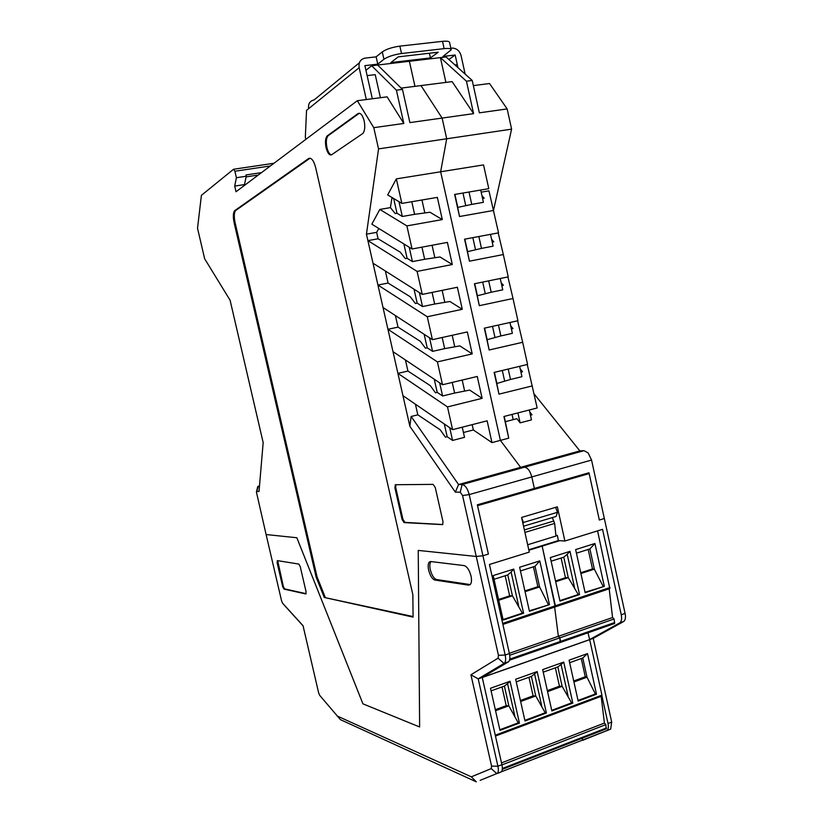 <?xml version="1.0" encoding="UTF-8"?>
<svg xmlns="http://www.w3.org/2000/svg" width="823" height="823" viewBox="0 0 823 823"><rect width="100%" height="100%" fill="white"/><g stroke="black" fill="none" stroke-linecap="round" stroke-linejoin="round"><path stroke-width="1.23" d="M450.85 48.248L452.681 48.084C456.909 48.495 459.707 51.016 461.075 55.635L465.149 74.111M366.317 99.552L359.157 67.692C358.458 62.383 360.423 59.194 365.052 58.124L376.142 56.849L382.294 51.89C386.337 49.143 392.19 47.23 399.855 46.129L442.527 41.335C447.095 40.893 449.461 41.304 449.605 42.59L451.117 49.431M306.465 138.892L305.734 138.953L305.333 137.184L306.537 110.375L308.635 108.677C307.997 103.893 309.808 100.982 314.067 99.953L359.384 62.774M380.401 97.721L375.226 74.636L367.13 75.623L372.325 98.77L364.887 65.645L377.778 64.132L383.94 59.256C387.993 56.561 393.847 54.647 401.511 53.536L444.132 48.639C448.71 48.176 451.066 48.567 451.199 49.822L442.99 56.448L455.17 55.007L448.864 59.451M430.429 57.929L390.832 62.589L398.229 56.869L438.237 52.219L430.429 57.929L429.39 53.248M376.142 56.849L377.778 64.132M454.965 64.945L457.3 64.657L457.948 67.63L455.17 55.007M534.034 393.816L579.865 450.891L583.991 450.675L588.126 452.917L591.552 460.047L604.339 518.511L599.339 520.043L588.99 472.762L534.353 488.44L531.802 476.918C530.156 470.931 527.718 467.69 524.488 467.207L520.609 467.33L500.384 440.377L440.644 171.781L446.704 138.778L442.116 118.07L420.985 85.582L452.125 81.611L473.595 113.646L409.885 122.596L402.468 89.409L396.398 90.18L371.677 65.737L365.937 70.315M371.677 65.737L409.381 61.283L414.967 86.353L409.381 61.283L440.408 57.62L445.901 82.403M529.292 409.998L531.483 419.884L520.115 422.847L516.895 418.691L505.353 421.674L504.19 416.438M496.876 383.477L494.407 372.356M487.154 339.693L484.582 328.11M477.402 295.755L474.727 283.709M467.608 251.653L464.83 239.143M457.783 207.396L454.893 194.413M513.202 419.648L512.04 414.422M504.674 381.183L502.297 370.473M494.993 337.543L492.514 326.361M485.292 293.749L482.7 282.083M475.54 249.791L472.855 237.641M465.767 205.668L462.968 193.045M403.877 243.937L407.097 258.288L405.338 258.617L400.287 252.188L378.096 238.783L376.646 232.353L366.441 234.174L378.549 148.901L446.704 138.778L440.644 171.781L483.543 164.909L488.79 188.662L454.625 194.454L459.522 216.521L457.691 207.417L471.744 204.382L469.007 192.016M490.487 234.349L493.1 246.17L481.486 248.392L478.863 236.52M481.167 192.171L488.944 190.843L498.532 232.847L464.563 239.195L469.439 261.179L503.326 254.554L508.244 276.867L474.459 283.76L479.325 305.672L477.309 295.776L491.197 292.247L488.677 280.859M479.325 305.672L513.017 298.502L517.924 320.733L484.315 328.171L489.16 349.991L487.072 339.714L500.868 335.938L498.46 325.044M489.16 349.991L522.677 342.286L527.564 364.435L494.139 372.418L498.975 394.155L496.783 383.497L510.507 379.465L508.203 369.054M520.115 422.847L517.914 412.909M530.444 415.183L532.028 414.771L529.693 411.829M520.218 368.91L522.523 371.77L520.928 372.15M511.392 328.963L512.996 328.603L510.702 325.836M501.156 282.618L503.429 285.293L501.814 285.622M491.568 239.236L493.821 241.818L492.205 242.127M481.949 195.699L484.191 198.189L482.566 198.466M469.439 261.179L467.515 251.673L481.486 248.392M527.265 364.496L537.162 407.971L503.933 416.5L508.737 438.165L505.353 421.674M579.865 450.891L520.609 467.33L524.488 467.207C527.718 467.69 530.156 470.931 531.802 476.918L534.353 488.44L477.35 504.797L488.389 554.074L482.926 555.751L476.25 556.461L462.567 495.539L460.232 492.175L455.345 492.154L458.565 484.552L411.15 416.479L409.864 426.283L397.91 373.375L447.496 406.912L452.599 429.668L402.951 395.678M411.778 201.717L414.597 214.34L429.987 212.252L442.301 219.587L437.352 197.386L401.85 203.404L396.347 178.879L440.644 171.781L500.384 440.377L508.737 438.165M510.507 379.465L521.936 376.687L519.642 366.328M532.296 385.905L498.975 394.155M509.962 322.493L512.359 333.336L500.868 335.938M522.677 342.286L517.616 320.795M493.594 210.451L459.522 216.521M471.744 204.382L483.42 202.345L480.694 190.031M401.161 88.112L420.985 85.582L442.116 118.07L446.704 138.778L511.597 129.149L493.543 210.225M473.348 85.623L489.531 83.524L507.163 108.924L511.597 129.149M472.217 80.469L466.446 81.21L440.408 57.62L446.076 56.952L472.217 80.469L479.346 112.833L507.163 108.924M466.446 81.21L473.595 113.646M513.017 298.502L507.925 276.929M500.24 278.503L502.75 289.83L491.197 292.247M503.326 254.554L498.203 232.909M377.644 65.038L402.468 89.409M463.442 432.507L473.338 429.956L491.979 442.609L500.384 440.377L520.609 467.33L458.565 484.552L462.166 484.521L460.232 492.175M454.759 346.802L452.187 335.29M444.821 302.35L442.146 290.365M473.338 429.956L472.155 424.658M464.656 391.09L462.187 380.051M434.853 257.733L432.065 245.264M424.843 212.951L421.952 199.989M421.942 247.157L424.658 259.266L439.966 256.961L452.311 264.522L447.383 242.404L412.076 248.999L406.891 225.893L442.301 219.587M337.111 715.969L471.332 776.83L476.311 781.85L340.424 719.641L319.715 695.373L318.676 692.997L303.039 625.696L282.567 603.187L281.6 600.985L266.107 534.538L296.856 537.748L362.933 703.84L296.856 537.748L266.107 534.538L256.426 492.082L256.776 491.444L259.019 491.454L263.175 442.63L230.101 300.251L204.639 258.751L197.53 228.249L201.398 195.349L233.537 169.26L234.905 171.235L236.396 177.717L246.262 176.225L244.503 184.578L234.709 186.08L236.396 177.717M259.461 486.29L257.743 486.496L256.498 491.732M418.238 550.412L476.25 556.461L418.238 550.412L419.627 726.966L418.238 550.412M419.627 726.966L362.933 703.84L419.627 726.966M378.549 148.901L373.776 127.668L357.326 100.715L236.016 191.749L234.709 186.08M366.441 234.174L397.91 373.375L407.941 371.06L405.441 359.98M409.864 426.283L455.345 492.154M234.781 210.595L308.635 158.52C311.382 157.43 313.738 160.485 315.693 167.697L412.858 594.741L413.074 617.116L324.262 597.457L316.125 577.088L234.133 222.796C232.94 216.933 233.084 212.931 234.565 210.781L235.532 210.626C234.051 212.776 233.907 216.778 235.09 222.632L317.04 576.82L316.125 577.088M394.886 487.741L395.472 484.726L433.114 484.377L435.285 487.586L442.98 521.679L442.702 524.632L404.072 522.595L402.108 519.529L394.886 487.741L395.709 487.514L395.873 484.726M327.359 135.785L357.954 113.615C360.464 112.504 362.542 114.932 364.178 120.919C365.258 126.721 364.836 130.888 362.902 133.429L331.659 154.734C329.426 155.588 327.564 153.232 326.062 147.677C325.023 142.235 325.352 138.357 327.07 136.032L327.945 135.908C326.227 138.233 325.887 142.112 326.937 147.554C328.027 151.916 329.519 154.354 331.402 154.878M449.708 427.693L452.568 440.439L447.167 436.715L445.449 437.167L440.223 429.801L417.817 414.833L411.15 416.479M452.568 440.439L464.522 437.332L462.248 427.188M417.817 414.833L415.42 404.216M491.979 442.609L487.123 420.81L452.599 429.668M407.941 371.06L430.295 385.648L435.48 392.777L437.208 392.355L442.599 395.986L439.647 382.829M393.281 198.271L391.83 198.508L390.421 207.622L395.215 213.558L396.984 213.26L402.313 216.48L398.99 201.686M393.672 198.497L396.984 213.26M414.041 289.202L417.168 303.142L415.42 303.502L410.327 296.836L388.086 283.04L385.37 271.024M424.164 334.303L427.209 347.831L425.47 348.222L420.327 341.329L398.034 327.132L395.421 315.59M434.256 379.228L437.208 392.355M444.317 423.999L447.167 436.715M376.646 232.353L378.827 228.485M452.228 382.438L454.615 393.065L469.686 390.092L482.124 398.332L477.247 376.461L442.527 384.752L393.003 351.668M442.177 337.512L444.667 348.633L459.81 345.876L472.217 353.89L467.33 331.936L432.414 339.673L427.271 316.742L377.942 285.036L388.086 283.04M432.075 292.412L434.678 304.037L449.903 301.496L462.279 309.294L457.372 287.248L422.261 294.418L417.096 271.405L367.902 240.625L378.096 238.783M452.311 264.522L417.096 271.405M424.658 259.266L412.436 261.611L407.097 258.288M447.496 406.912L482.124 398.332M472.217 353.89L437.404 361.904L442.527 384.752M462.279 309.294L427.271 316.742M406.891 225.893L379.825 209.433L371.852 224.185L412.076 248.999M396.347 178.879L387.684 194.907L401.85 203.404M379.825 209.433L390.421 207.622M357.326 100.715L387.098 96.847L403.826 123.45L396.398 90.18M403.826 123.45L373.776 127.668M258.299 175.032L246.128 176.873M246.262 176.225L245.974 174.949L261.529 172.614M414.597 214.34L402.313 216.48M412.436 261.611L409.216 247.229M454.615 393.065L442.599 395.986M437.404 361.904L387.942 329.293L398.034 327.132M444.667 348.633L432.579 351.359L427.209 347.831M383.014 307.504L432.414 339.673M434.678 304.037L422.528 306.567L417.168 303.142M372.994 263.175L422.261 294.418M422.528 306.567L419.391 292.597M432.579 351.359L429.534 337.8M471.332 776.83L491.238 768.61L491.578 766.141L470.941 674.778L498.069 658.163L498.45 655.345L476.25 556.461L482.926 555.751L469.213 494.592C467.536 488.461 465.19 485.097 462.166 484.521L583.991 450.675M310.045 158.181L235.759 210.441M413.064 616.54L324.262 597.457M317.04 576.82L325.188 597.179M442.784 524.529L404.895 522.368L402.931 519.292L395.709 487.514M359.322 113.235L328.233 135.661M523.541 526.226L556.122 516.453L557.49 512.297L555.576 507.359M552.295 517.595L554.661 523.428L555.957 536.051L527.666 544.764M523.027 523.891L523.459 522.461L557.49 512.297M523.459 522.461L521.659 517.749M499.839 729.744L518.264 722.851L508.83 705.836L506.217 705.692L495.312 709.683M491.074 690.857L504.396 686.084L508.83 705.836L495.549 710.702M501.999 686.938L506.217 705.692M510.065 681.269L519.436 723.088L499.973 730.371L490.498 688.265L510.065 681.269L507.554 683.635L514.756 715.732M504.396 686.084L507.554 683.635M519.436 723.088L518.264 722.851M555.895 535.331L557.366 535.423L558.375 540.577L564.897 541.03L557.356 506.834L521.597 517.441L529.292 552.099L489.448 564.475L509.406 653.544C510.219 657.567 509.941 660.303 508.563 661.754L482.247 677.432L495.425 735.916M482.401 677.473L589.69 639.677L601.922 695.126L601.49 696.135M587.529 653.585L569.094 660.18L578.168 701.093L596.5 694.221L587.529 653.585L582.777 657.989L569.66 662.69M551.863 710.949L572.818 703.099L563.724 662.093L542.655 669.624L551.863 710.949M525.012 720.999L546.4 712.985L537.162 671.589L515.661 679.273L525.012 720.999M596.5 694.221L595.348 693.995L578.024 700.476M581.254 658.534L585.276 676.753L587.015 677.185L595.348 693.995M573.929 681.979L587.015 677.185L582.777 657.989M585.276 676.753L573.713 680.981M572.818 703.099L571.594 702.883L551.719 710.321M571.594 702.883L562.119 686.31L547.562 691.639M543.221 672.165L557.819 666.939L561.07 664.48L568.055 695.96M561.07 664.48L563.724 662.093M557.819 666.939L562.119 686.31L559.455 686.197L547.336 690.641M555.371 667.813L559.455 686.197M546.4 712.985L545.207 712.769L524.868 720.372M545.207 712.769L535.742 695.97L520.65 701.505M516.237 681.835L531.38 676.413L534.58 673.955L541.678 705.743M534.58 673.955L537.162 671.589M531.38 676.413L535.742 695.97L533.109 695.846L520.414 700.486M528.952 677.278L533.109 695.846M588.003 632.774L589.69 639.677M601.171 696.32L604.411 723.078L605.862 724.61L606.067 728.849M604.411 723.078L501.505 762.9M501.958 764.906L605.862 724.61M582.242 738.2L582.705 740.309L607.024 730.536C608.372 729.301 608.701 726.966 608.022 723.52L601.922 695.877M470.941 674.778L478.204 678.852L482.247 677.432L501.907 764.67C502.647 768.24 502.452 770.626 501.3 771.809L607.024 730.536M482.247 677.432L589.525 639.646L619.935 622.795C621.56 621.303 621.993 618.629 621.242 614.76L602.539 529.333L564.897 541.03M480.169 780.348L497.318 773.363C498.46 772.18 498.656 769.793 497.905 766.213L491.578 766.141M501.907 764.67L497.905 766.213L478.204 678.852L504.355 663.225C505.723 661.774 506.001 659.038 505.178 655.015L482.926 555.751L488.389 554.074L477.546 505.672L589.165 473.595L599.339 520.043L604.339 518.511L625.305 614.493C625.747 617.836 625.243 620.161 623.793 621.447L593.239 638.339L611.695 722.1L610.687 729.106M589.525 639.646L593.239 638.339M434.894 580.05C432.24 579.104 430.162 575.833 428.649 570.236C427.826 566.203 428.053 563.457 429.339 561.996L430.707 561.543L464.11 565.586C467.073 566.512 469.377 569.989 471.013 575.997C471.857 580.205 471.579 583.075 470.17 584.628L468.513 585.132L434.894 580.05L436.56 579.536C433.896 578.59 431.818 575.328 430.316 569.732C429.503 565.802 429.709 563.086 430.923 561.574M300.23 566.584L306.074 591.768L305.786 593.949L283.976 589.093L282.69 586.676L277.125 562.747L277.351 560.607L298.852 564.074L300.23 566.584M285.344 606.356L303.07 625.85M589.165 473.595L477.433 505.199M528.767 549.743L558.375 540.577M557.366 535.423L555.937 535.866M470.221 584.577L436.56 579.536M277.69 560.669L283.338 586.48L284.624 588.908L306.146 593.681M528.88 550.237L542.151 546.122L540.814 546.009L542.151 546.122L555.227 606.89L555.381 605.779L502.658 623.412M555 606.962L502.874 624.4M609.185 588.815L612.559 617.538L558.364 636.323L554.63 607.086L558.364 636.323L559.846 637.835L558.364 636.323L509.355 653.318M560.196 642.496L559.846 637.835L614.092 618.978L614.596 623.495L560.453 642.372M597.591 530.876L609.822 588.599L555.258 606.86M612.559 617.538L614.092 618.978M609.997 587.509L555.381 605.779L542.151 546.122L559.743 540.67M594.926 543.499L604.329 586.336L585.143 592.735L575.637 549.579L594.926 543.499L589.885 548.92L576.429 553.179M579.536 594.597L559.969 601.119L550.33 557.562L570 551.359L579.536 594.597L578.25 594.525L568.271 577.623L555.679 581.717M559.866 600.646L578.25 594.525M551.132 561.193L563.765 557.192L567.191 554.27L574.516 587.468M567.191 554.27L570 551.359M563.765 557.192L568.271 577.623L565.463 577.736L555.515 580.966M561.111 558.035L565.463 577.736M604.329 586.336L585.04 592.262M580.74 572.767L592.488 568.95L594.329 569.146L603.105 586.243M580.904 573.508L594.329 569.146L589.885 548.92M592.488 568.95L588.198 549.455M509.715 655.252L559.846 637.835L560.556 641.405L560.401 642.424L509.509 660.169M539.765 560.895L549.466 604.627L529.436 611.294L519.622 567.242L539.765 560.895L535.022 566.306L520.445 570.925M523.593 613.248L503.162 620.058L493.203 575.575L513.747 569.094L523.593 613.248L522.358 613.145L512.42 595.79L498.728 600.245M503.059 619.575L522.358 613.145M494.037 579.289L507.76 574.938L511.093 572.006L518.655 605.903M511.093 572.006L513.747 569.094M507.76 574.938L512.42 595.79L509.663 595.862L498.553 599.473M505.178 575.761L509.663 595.862M549.466 604.627L529.333 610.82M524.899 590.914L537.861 586.706L539.61 586.943L548.293 604.504M525.064 591.675L539.61 586.943L535.022 566.306M537.861 586.706L533.438 566.8M308.635 108.677L359.157 67.692M382.294 51.89L383.94 59.256M401.511 53.536L399.855 46.129M442.527 41.335L444.132 48.639M331.113 154.817L330.249 154.94M462.567 495.539L469.213 494.592L591.552 460.047M256.776 491.444L258.216 486.3L259.482 485.971M234.905 171.235L270.397 165.958M273.966 163.273L233.855 169.209M308.635 158.52L309.757 158.355M234.133 222.796L235.09 222.632M402.931 519.292L402.108 519.529M404.072 522.595L404.895 522.368M357.954 113.615L358.869 113.492M553.879 521L524.364 529.899M524.92 532.43L554.661 523.428M601.922 695.126L495.395 735.145M606.52 727.923L502.349 768.466M491.238 768.61L496.855 773.651L500.837 772.097M623.402 621.581L619.554 623.062M611.695 722.1L608.022 723.52M606.479 730.855L610.152 729.322M282.567 603.187L285.447 606.469M625.099 613.423L621.242 614.76M509.406 653.544L505.178 655.015L498.45 655.345M498.069 658.163L504.015 663.472L508.223 662.001M470.2 584.597L468.513 585.132M277.125 562.747L277.762 562.562M283.338 586.48L282.69 586.676M283.976 589.093L284.624 588.908M614.771 622.486L509.746 659.13M235.532 210.626L234.565 210.781M395.678 484.726L395.112 484.881M327.07 136.032L327.945 135.908M495.456 736.071L601.778 696.083M606.376 728.808L502.297 769.351M619.935 622.795L623.793 621.447M504.355 663.225L508.563 661.754M501.3 771.809L497.318 773.363M430.789 561.553L429.339 561.996M614.596 623.495L509.488 660.2M502.884 624.42L609.822 588.599"/></g></svg>
